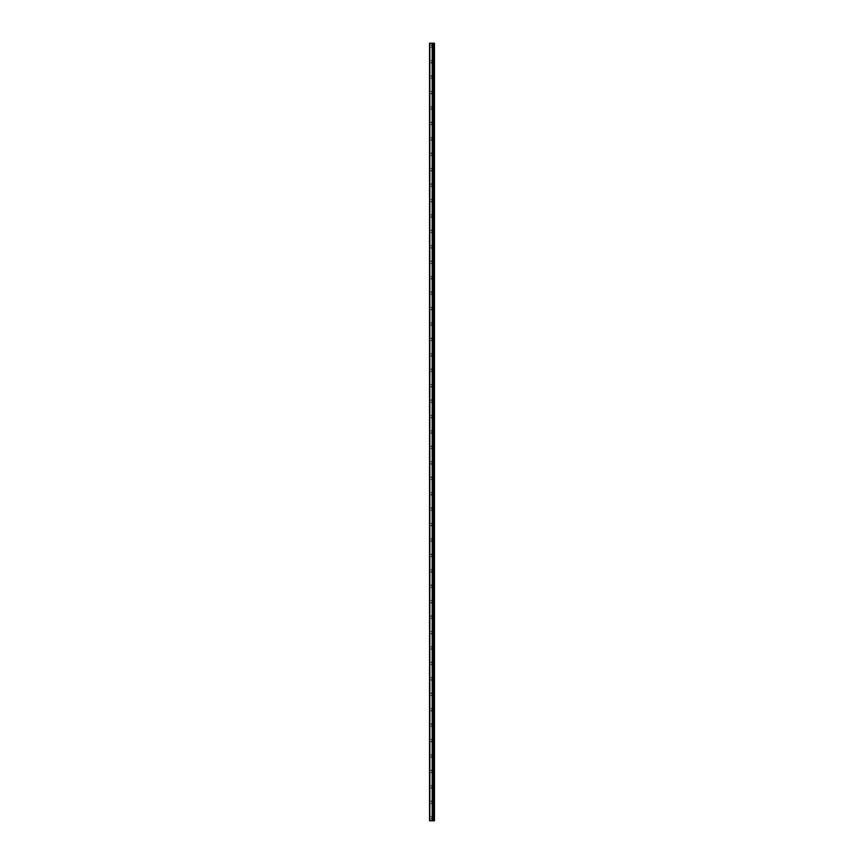 <?xml version="1.0" encoding="UTF-8"?>
<svg xmlns="http://www.w3.org/2000/svg" width="864" height="864" viewBox="0 0 864 864"><rect width="100%" height="100%" fill="white"/><g stroke="black" fill="none" stroke-linecap="round" stroke-linejoin="round"><path stroke-width="0.65" stroke-dasharray="4.32 3.24" d="M429.84 820.8L429.84 43.2L429.527 820.8L432.605 820.8L432.605 43.2L434.473 43.2L434.473 820.8L433.512 820.8L433.512 43.2M429.84 43.2L432.605 43.2L432.605 820.8L433.21 820.8L433.21 43.2M429.527 46.289L429.527 47.369L429.527 46.289M431.687 46.289L431.687 44.431L431.687 46.289M434.462 46.289L434.462 44.431L434.473 46.289M429.527 61.711L429.527 62.791L429.527 61.711M431.687 61.711L431.687 63.569L431.687 61.711M434.462 61.711L434.462 63.569L434.473 61.711M429.527 77.144L429.527 78.224L429.527 77.144M431.687 77.144L431.687 75.287L431.687 77.144M434.462 77.144L434.462 75.287L434.473 77.144M429.527 92.567L429.527 93.647L429.527 92.567M431.687 92.567L431.687 94.424L431.687 92.567M434.462 92.567L434.462 94.424L434.473 92.567M429.527 108L429.527 109.08L429.527 108M431.687 108L431.687 109.847L431.687 108M434.462 108L434.462 109.847L434.473 108M429.527 123.433L429.527 124.513L429.527 123.433M431.687 123.433L431.687 121.576L431.687 123.433M434.462 123.433L434.462 121.576L434.473 123.433M429.527 138.856L429.527 139.936L429.527 138.856M431.687 138.856L431.687 140.713L431.687 138.856M434.462 138.856L434.462 140.713L434.473 138.856M429.527 154.289L429.527 155.369L429.527 154.289M431.687 154.289L431.687 152.431L431.687 154.289M434.462 154.289L434.462 152.431L434.473 154.289M429.527 169.711L429.527 170.791L429.527 169.711M431.687 169.711L431.687 171.569L431.687 169.711M434.462 169.711L434.462 171.569L434.473 169.711M429.527 185.144L429.527 186.224L429.527 185.144M431.687 185.144L431.687 183.287L431.687 185.144M434.462 185.144L434.462 183.287L434.473 185.144M429.527 200.567L429.527 201.647L429.527 200.567M431.687 200.567L431.687 202.424L431.687 200.567M434.462 200.567L434.462 202.424L434.473 200.567M429.527 216L429.527 217.08L429.527 216M431.687 216L431.687 217.847L431.687 216M434.462 216L434.462 217.847L434.473 216M429.527 231.433L429.527 232.513L429.527 231.433M431.687 231.433L431.687 229.576L431.687 231.433M434.462 231.433L434.462 229.576L434.473 231.433M429.527 246.856L429.527 247.936L429.527 246.856M431.687 246.856L431.687 248.713L431.687 246.856M434.462 246.856L434.462 248.713L434.473 246.856M429.527 262.289L429.527 263.369L429.527 262.289M431.687 262.289L431.687 260.431L431.687 262.289M434.462 262.289L434.462 260.431L434.473 262.289M429.527 277.711L429.527 278.791L429.527 277.711M431.687 277.711L431.687 279.569L431.687 277.711M434.462 277.711L434.462 279.569L434.473 277.711M429.527 293.144L429.527 294.224L429.527 293.144M431.687 293.144L431.687 291.287L431.687 293.144M434.462 293.144L434.462 291.287L434.473 293.144M429.527 308.567L429.527 309.647L429.527 308.567M431.687 308.567L431.687 310.424L431.687 308.567M434.462 308.567L434.462 310.424L434.473 308.567M429.527 324L429.527 325.08L429.527 324M431.687 324L431.687 325.847L431.687 324M434.462 324L434.462 325.847L434.473 324M429.527 339.433L429.527 340.513L429.527 339.433M431.687 339.433L431.687 337.576L431.687 339.433M434.462 339.433L434.462 337.576L434.473 339.433M429.527 354.856L429.527 355.936L429.527 354.856M431.687 354.856L431.687 356.713L431.687 354.856M434.462 354.856L434.462 356.713L434.473 354.856M429.527 370.289L429.527 371.369L429.527 370.289M431.687 370.289L431.687 368.431L431.687 370.289M434.462 370.289L434.462 368.431L434.473 370.289M429.527 385.711L429.527 386.791L429.527 385.711M431.687 385.711L431.687 387.569L431.687 385.711M434.462 385.711L434.462 387.569L434.473 385.711M429.527 401.144L429.527 402.224L429.527 401.144M431.687 401.144L431.687 399.287L431.687 401.144M434.462 401.144L434.462 399.287L434.473 401.144M429.527 416.567L429.527 417.647L429.527 416.567M431.687 416.567L431.687 418.424L431.687 416.567M434.462 416.567L434.462 418.424L434.473 416.567M429.527 432L429.527 433.08L429.527 432M431.687 432L431.687 433.847L431.687 432M434.462 432L434.462 433.847L434.473 432M429.527 447.433L429.527 448.513L429.527 447.433M431.687 447.433L431.687 445.576L431.687 447.433M434.462 447.433L434.462 445.576L434.473 447.433M429.527 462.856L429.527 463.936L429.527 462.856M431.687 462.856L431.687 464.713L431.687 462.856M434.462 462.856L434.462 464.713L434.473 462.856M429.527 478.289L429.527 479.369L429.527 478.289M431.687 478.289L431.687 476.431L431.687 478.289M434.462 478.289L434.462 476.431L434.473 478.289M429.527 493.711L429.527 494.791L429.527 493.711M431.687 493.711L431.687 495.569L431.687 493.711M434.462 493.711L434.462 495.569L434.473 493.711M429.527 509.144L429.527 510.224L429.527 509.144M431.687 509.144L431.687 507.287L431.687 509.144M434.462 509.144L434.462 507.287L434.473 509.144M429.527 524.567L429.527 525.647L429.527 524.567M431.687 524.567L431.687 526.424L431.687 524.567M434.462 524.567L434.462 526.424L434.473 524.567M429.527 540L429.527 541.08L429.527 540M431.687 540L431.687 541.847L431.687 540M434.462 540L434.462 541.847L434.473 540M429.527 555.433L429.527 556.513L429.527 555.433M431.687 555.433L431.687 553.576L431.687 555.433M434.462 555.433L434.462 553.576L434.473 555.433M429.527 570.856L429.527 571.936L429.527 570.856M431.687 570.856L431.687 572.713L431.687 570.856M434.462 570.856L434.462 572.713L434.473 570.856M429.527 586.289L429.527 587.369L429.527 586.289M431.687 586.289L431.687 584.431L431.687 586.289M434.462 586.289L434.462 584.431L434.473 586.289M429.527 601.711L429.527 602.791L429.527 601.711M431.687 601.711L431.687 603.569L431.687 601.711M434.462 601.711L434.462 603.569L434.473 601.711M429.527 617.144L429.527 618.224L429.527 617.144M431.687 617.144L431.687 615.287L431.687 617.144M434.462 617.144L434.462 615.287L434.473 617.144M429.527 632.567L429.527 633.647L429.527 632.567M431.687 632.567L431.687 634.424L431.687 632.567M434.462 632.567L434.462 634.424L434.473 632.567M429.527 648L429.527 649.08L429.527 648M431.687 648L431.687 649.847L431.687 648M434.462 648L434.462 649.847L434.473 648M429.527 663.433L429.527 664.513L429.527 663.433M431.687 663.433L431.687 661.576L431.687 663.433M434.462 663.433L434.462 661.576L434.473 663.433M429.527 678.856L429.527 679.936L429.527 678.856M431.687 678.856L431.687 680.713L431.687 678.856M434.462 678.856L434.462 680.713L434.473 678.856M429.527 694.289L429.527 695.369L429.527 694.289M431.687 694.289L431.687 692.431L431.687 694.289M434.462 694.289L434.462 692.431L434.473 694.289M429.527 709.711L429.527 710.791L429.527 709.711M431.687 709.711L431.687 711.569L431.687 709.711M434.462 709.711L434.462 711.569L434.473 709.711M429.527 725.144L429.527 726.224L429.527 725.144M431.687 725.144L431.687 723.287L431.687 725.144M434.462 725.144L434.462 723.287L434.473 725.144M429.527 740.567L429.527 741.647L429.527 740.567M431.687 740.567L431.687 742.424L431.687 740.567M434.462 740.567L434.462 742.424L434.473 740.567M429.527 756L429.527 757.08L429.527 756M431.687 756L431.687 757.847L431.687 756M434.462 756L434.462 757.847L434.473 756M429.527 771.433L429.527 772.513L429.527 771.433M431.687 771.433L431.687 769.576L431.687 771.433M434.462 771.433L434.462 769.576L434.473 771.433M429.527 786.856L429.527 787.936L429.527 786.856M431.687 786.856L431.687 788.713L431.687 786.856M434.462 786.856L434.462 788.713L434.473 786.856M429.527 802.289L429.527 803.369L429.527 802.289M431.687 802.289L431.687 800.431L431.687 802.289M434.462 802.289L434.462 800.431L434.473 802.289M429.527 817.711L429.527 818.791L429.527 817.711M431.687 817.711L431.687 819.569L431.687 817.711M434.462 817.711L434.462 819.569L434.473 817.711M434.149 817.711L434.149 819.569L434.149 817.711M434.149 802.289L434.149 800.431L434.149 802.289M434.149 786.856L434.149 788.713L434.149 786.856M434.149 771.433L434.149 769.576L434.149 771.433M434.149 756L434.149 757.847L434.149 756M434.149 740.567L434.149 742.424L434.149 740.567M434.149 725.144L434.149 723.287L434.149 725.144M434.149 709.711L434.149 711.569L434.149 709.711M434.149 694.289L434.149 692.431L434.149 694.289M434.149 678.856L434.149 680.713L434.149 678.856M434.149 663.433L434.149 661.576L434.149 663.433M434.149 648L434.149 649.847L434.149 648M434.149 632.567L434.149 634.424L434.149 632.567M434.149 617.144L434.149 615.287L434.149 617.144M434.149 601.711L434.149 603.569L434.149 601.711M434.149 586.289L434.149 584.431L434.149 586.289M434.149 570.856L434.149 572.713L434.149 570.856M434.149 555.433L434.149 553.576L434.149 555.433M434.149 540L434.149 541.847L434.149 540M434.149 524.567L434.149 526.424L434.149 524.567M434.149 509.144L434.149 507.287L434.149 509.144M434.149 493.711L434.149 495.569L434.149 493.711M434.149 478.289L434.149 476.431L434.149 478.289M434.149 462.856L434.149 464.713L434.149 462.856M434.149 447.433L434.149 445.576L434.149 447.433M434.149 432L434.149 433.847L434.149 432M434.149 416.567L434.149 418.424L434.149 416.567M434.149 401.144L434.149 399.287L434.149 401.144M434.149 385.711L434.149 387.569L434.149 385.711M434.149 370.289L434.149 368.431L434.149 370.289M434.149 354.856L434.149 356.713L434.149 354.856M434.149 339.433L434.149 337.576L434.149 339.433M434.149 324L434.149 325.847L434.149 324M434.149 308.567L434.149 310.424L434.149 308.567M434.149 293.144L434.149 291.287L434.149 293.144M434.149 277.711L434.149 279.569L434.149 277.711M434.149 262.289L434.149 260.431L434.149 262.289M434.149 246.856L434.149 248.713L434.149 246.856M434.149 231.433L434.149 229.576L434.149 231.433M434.149 216L434.149 217.847L434.149 216M434.149 200.567L434.149 202.424L434.149 200.567M434.149 185.144L434.149 183.287L434.149 185.144M434.149 169.711L434.149 171.569L434.149 169.711M434.149 154.289L434.149 152.431L434.149 154.289M434.149 138.856L434.149 140.713L434.149 138.856M434.149 123.433L434.149 121.576L434.149 123.433M434.149 108L434.149 109.847L434.149 108M434.149 92.567L434.149 94.424L434.149 92.567M434.149 77.144L434.149 75.287L434.149 77.144M434.149 61.711L434.149 63.569L434.149 61.711M434.149 46.289L434.149 44.431L434.149 46.289M431.514 43.2L432.486 43.2L431.514 43.2M432.605 820.8L432.594 43.2M434.106 820.8L434.106 43.2M432.194 820.8L432.194 43.2M432.281 820.8L432.281 43.2M432.551 820.8L432.551 43.2M433.242 820.8L433.242 43.2M433.598 820.8L433.598 43.2M429.527 47.369L431.687 47.369M429.527 62.791L431.687 62.791M429.527 78.224L431.687 78.224M429.527 93.647L431.687 93.647M429.527 109.08L431.687 109.08M429.527 124.513L431.687 124.513M429.527 139.936L431.687 139.936M429.527 155.369L431.687 155.369M429.527 170.791L431.687 170.791M429.527 186.224L431.687 186.224M429.527 201.647L431.687 201.647M429.527 217.08L431.687 217.08M429.527 232.513L431.687 232.513M429.527 247.936L431.687 247.936M429.527 263.369L431.687 263.369M429.527 278.791L431.687 278.791M429.527 294.224L431.687 294.224M429.527 309.647L431.687 309.647M429.527 325.08L431.687 325.08M429.527 340.513L431.687 340.513M429.527 355.936L431.687 355.936M429.527 371.369L431.687 371.369M429.527 386.791L431.687 386.791M429.527 402.224L431.687 402.224M429.527 417.647L431.687 417.647M429.527 433.08L431.687 433.08M429.527 448.513L431.687 448.513M429.527 463.936L431.687 463.936M429.527 479.369L431.687 479.369M429.527 494.791L431.687 494.791M429.527 510.224L431.687 510.224M429.527 525.647L431.687 525.647M429.527 541.08L431.687 541.08M429.527 556.513L431.687 556.513M429.527 571.936L431.687 571.936M429.527 587.369L431.687 587.369M429.527 602.791L431.687 602.791M429.527 618.224L431.687 618.224M429.527 633.647L431.687 633.647M429.527 649.08L431.687 649.08M429.527 664.513L431.687 664.513M429.527 679.936L431.687 679.936M429.527 695.369L431.687 695.369M429.527 710.791L431.687 710.791M429.527 726.224L431.687 726.224M429.527 741.647L431.687 741.647M429.527 757.08L431.687 757.08M429.527 772.513L431.687 772.513M429.527 787.936L431.687 787.936M429.527 803.369L431.687 803.369M429.527 818.791L431.687 818.791M431.687 819.569L434.149 819.569M431.687 804.136L434.149 804.136M431.687 788.713L434.149 788.713M431.687 773.28L434.149 773.28M431.687 757.847L434.149 757.847M431.687 742.424L434.149 742.424M431.687 726.991L434.149 726.991M431.687 711.569L434.149 711.569M431.687 696.136L434.149 696.136M431.687 680.713L434.149 680.713M431.687 665.28L434.149 665.28M431.687 649.847L434.149 649.847M431.687 634.424L434.149 634.424M431.687 618.991L434.149 618.991M431.687 603.569L434.149 603.569M431.687 588.136L434.149 588.136M431.687 572.713L434.149 572.713M431.687 557.28L434.149 557.28M431.687 541.847L434.149 541.847M431.687 526.424L434.149 526.424M431.687 510.991L434.149 510.991M431.687 495.569L434.149 495.569M431.687 480.136L434.149 480.136M431.687 464.713L434.149 464.713M431.687 449.28L434.149 449.28M431.687 433.847L434.149 433.847M431.687 418.424L434.149 418.424M431.687 402.991L434.149 402.991M431.687 387.569L434.149 387.569M431.687 372.136L434.149 372.136M431.687 356.713L434.149 356.713M431.687 341.28L434.149 341.28M431.687 325.847L434.149 325.847M431.687 310.424L434.149 310.424M431.687 294.991L434.149 294.991M431.687 279.569L434.149 279.569M431.687 264.136L434.149 264.136M431.687 248.713L434.149 248.713M431.687 233.28L434.149 233.28M431.687 217.847L434.149 217.847M431.687 202.424L434.149 202.424M431.687 186.991L434.149 186.991M431.687 171.569L434.149 171.569M431.687 156.136L434.149 156.136M431.687 140.713L434.149 140.713M431.687 125.28L434.149 125.28M431.687 109.847L434.149 109.847M431.687 94.424L434.149 94.424M431.687 78.991L434.149 78.991M431.687 63.569L434.149 63.569M431.687 48.136L434.149 48.136M431.687 44.431L434.149 44.431M431.687 59.864L434.149 59.864M431.687 75.287L434.149 75.287M431.687 90.72L434.149 90.72M431.687 106.153L434.149 106.153M431.687 121.576L434.149 121.576M431.687 137.009L434.149 137.009M431.687 152.431L434.149 152.431M431.687 167.864L434.149 167.864M431.687 183.287L434.149 183.287M431.687 198.72L434.149 198.72M431.687 214.153L434.149 214.153M431.687 229.576L434.149 229.576M431.687 245.009L434.149 245.009M431.687 260.431L434.149 260.431M431.687 275.864L434.149 275.864M431.687 291.287L434.149 291.287M431.687 306.72L434.149 306.72M431.687 322.153L434.149 322.153M431.687 337.576L434.149 337.576M431.687 353.009L434.149 353.009M431.687 368.431L434.149 368.431M431.687 383.864L434.149 383.864M431.687 399.287L434.149 399.287M431.687 414.72L434.149 414.72M431.687 430.153L434.149 430.153M431.687 445.576L434.149 445.576M431.687 461.009L434.149 461.009M431.687 476.431L434.149 476.431M431.687 491.864L434.149 491.864M431.687 507.287L434.149 507.287M431.687 522.72L434.149 522.72M431.687 538.153L434.149 538.153M431.687 553.576L434.149 553.576M431.687 569.009L434.149 569.009M431.687 584.431L434.149 584.431M431.687 599.864L434.149 599.864M431.687 615.287L434.149 615.287M431.687 630.72L434.149 630.72M431.687 646.153L434.149 646.153M431.687 661.576L434.149 661.576M431.687 677.009L434.149 677.009M431.687 692.431L434.149 692.431M431.687 707.864L434.149 707.864M431.687 723.287L434.149 723.287M431.687 738.72L434.149 738.72M431.687 754.153L434.149 754.153M431.687 769.576L434.149 769.576M431.687 785.009L434.149 785.009M431.687 800.431L434.149 800.431M431.687 815.864L434.149 815.864M429.527 816.631L431.687 816.631M429.527 801.209L431.687 801.209M429.527 785.776L431.687 785.776M429.527 770.353L431.687 770.353M429.527 754.92L431.687 754.92M429.527 739.487L431.687 739.487M429.527 724.064L431.687 724.064M429.527 708.631L431.687 708.631M429.527 693.209L431.687 693.209M429.527 677.776L431.687 677.776M429.527 662.353L431.687 662.353M429.527 646.92L431.687 646.92M429.527 631.487L431.687 631.487M429.527 616.064L431.687 616.064M429.527 600.631L431.687 600.631M429.527 585.209L431.687 585.209M429.527 569.776L431.687 569.776M429.527 554.353L431.687 554.353M429.527 538.92L431.687 538.92M429.527 523.487L431.687 523.487M429.527 508.064L431.687 508.064M429.527 492.631L431.687 492.631M429.527 477.209L431.687 477.209M429.527 461.776L431.687 461.776M429.527 446.353L431.687 446.353M429.527 430.92L431.687 430.92M429.527 415.487L431.687 415.487M429.527 400.064L431.687 400.064M429.527 384.631L431.687 384.631M429.527 369.209L431.687 369.209M429.527 353.776L431.687 353.776M429.527 338.353L431.687 338.353M429.527 322.92L431.687 322.92M429.527 307.487L431.687 307.487M429.527 292.064L431.687 292.064M429.527 276.631L431.687 276.631M429.527 261.209L431.687 261.209M429.527 245.776L431.687 245.776M429.527 230.353L431.687 230.353M429.527 214.92L431.687 214.92M429.527 199.487L431.687 199.487M429.527 184.064L431.687 184.064M429.527 168.631L431.687 168.631M429.527 153.209L431.687 153.209M429.527 137.776L431.687 137.776M429.527 122.353L431.687 122.353M429.527 106.92L431.687 106.92M429.527 91.487L431.687 91.487M429.527 76.064L431.687 76.064M429.527 60.631L431.687 60.631M429.527 45.209L431.687 45.209"/><path stroke-width="1.3" d="M429.527 820.8L432.281 820.8L432.281 43.2L429.527 43.2L429.527 820.8M432.281 820.8L434.473 820.8L434.473 43.2L432.281 43.2M434.106 820.8L434.106 43.2M433.188 820.8L433.188 43.2M432.605 820.8L432.605 43.2M429.84 820.8L429.84 43.2M433.598 820.8L433.598 43.2M433.512 820.8L433.512 43.2M433.242 820.8L433.242 43.2M432.551 820.8L432.551 43.2M432.194 820.8L432.194 43.2"/></g></svg>
